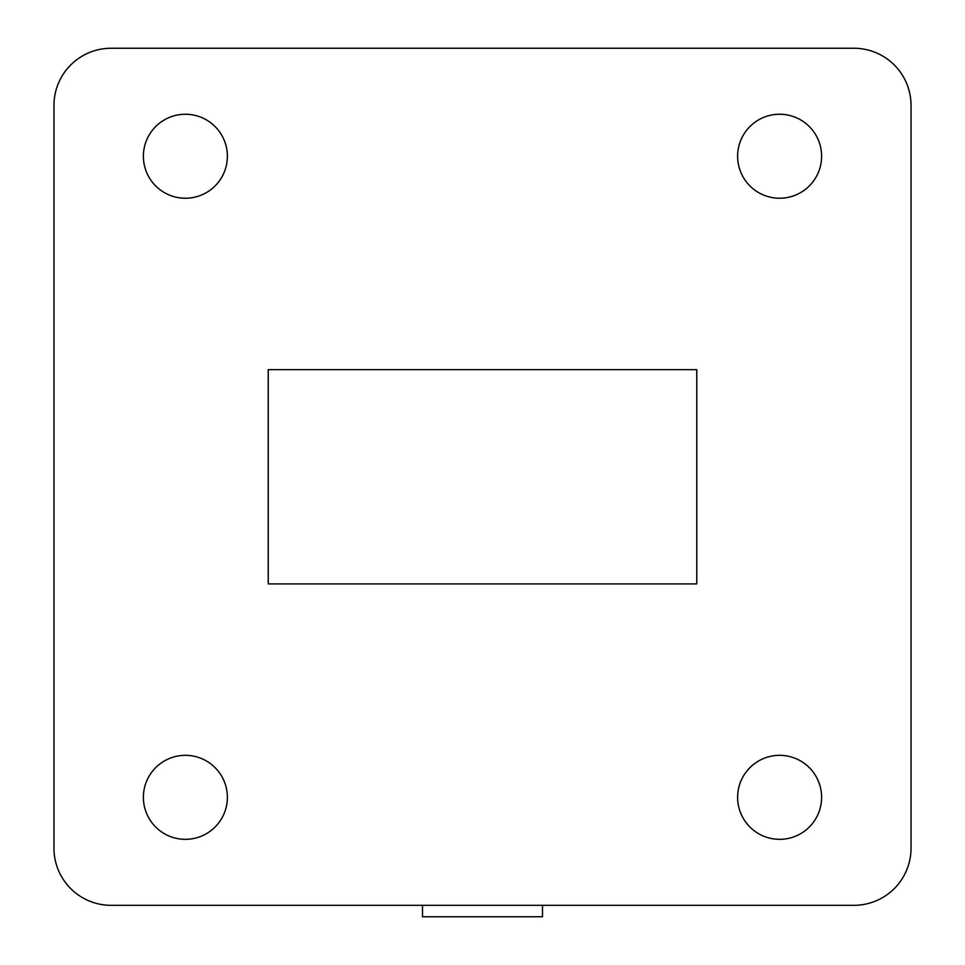 <?xml version="1.0" encoding="UTF-8"?>
<svg xmlns="http://www.w3.org/2000/svg" width="965" height="965" viewBox="0 0 965 965"><rect width="100%" height="100%" fill="white"/><g stroke="black" fill="none" stroke-linecap="round" stroke-linejoin="round"><path stroke-width="1.45" d="M821.613 797.331A42.002 42.002 0 0 0 779.624 755.33A42.002 42.002 0 0 0 737.622 797.331A42.002 42.002 0 0 0 779.624 839.333A42.002 42.002 0 0 0 821.613 797.331M227.378 156.246A42.002 42.002 0 0 0 185.377 114.244A42.002 42.002 0 0 0 143.387 156.246A42.002 42.002 0 0 0 185.377 198.235A42.002 42.002 0 0 0 227.378 156.246M227.378 797.331A42.002 42.002 0 0 0 185.377 755.33A42.002 42.002 0 0 0 143.387 797.331A42.002 42.002 0 0 0 185.377 839.333A42.002 42.002 0 0 0 227.378 797.331M821.613 156.246A42.002 42.002 0 0 0 779.624 114.244A42.002 42.002 0 0 0 737.622 156.246A42.002 42.002 0 0 0 779.624 198.235A42.002 42.002 0 0 0 821.613 156.246M422.501 905.327L422.501 916.75L542.499 916.75L542.499 905.327M268.234 583.922L696.766 583.922L696.766 369.655L268.234 369.655L268.234 583.922M911.032 848.187L911.032 105.39A57.14 57.14 0 0 0 853.892 48.25L111.108 48.25A57.14 57.14 0 0 0 53.968 105.39L53.968 848.187A57.14 57.14 0 0 0 111.108 905.327L853.892 905.327A57.14 57.14 0 0 0 911.032 848.187"/></g></svg>
